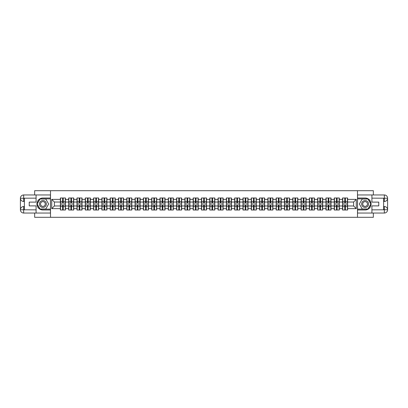 <?xml version="1.0" encoding="UTF-8"?>
<svg xmlns="http://www.w3.org/2000/svg" width="408" height="408" viewBox="0 0 408 408"><rect width="100%" height="100%" fill="white"/><g stroke="black" fill="none" stroke-linecap="round" stroke-linejoin="round"><path stroke-width="0.61" d="M34.66 213.042L34.66 217.301L373.34 217.301L373.34 213.042M373.34 194.958L373.34 190.699L357.49 190.699L357.49 217.301M357.49 190.699L34.66 190.699L34.66 194.958M50.51 217.301L50.51 190.699M353.603 205.969L353.603 202.031L347.621 202.031L347.621 205.969L353.603 205.969L356.266 208.631L356.266 199.369L347.621 199.369L347.621 197.987L342.567 197.987L342.567 202.031L339.318 202.031L339.318 205.969L342.567 205.969L342.567 202.031M356.266 208.631L347.621 208.631L347.621 210.013L342.567 210.013L342.567 208.631L339.318 208.631L339.318 210.013L334.264 210.013L334.264 208.631L331.021 208.631L331.021 210.013L325.966 210.013L325.966 208.631L322.718 208.631L322.718 210.013L317.664 210.013L317.664 208.631L314.42 208.631L314.42 210.013L309.366 210.013L309.366 208.631L306.122 208.631L306.122 210.013L301.068 210.013L301.068 208.631L297.82 208.631L297.82 210.013L292.765 210.013L292.765 208.631L289.522 208.631L289.522 210.013L284.468 210.013L284.468 208.631L281.224 208.631L281.224 210.013L276.17 210.013L276.17 208.631L272.921 208.631L272.921 210.013L267.867 210.013L267.867 208.631L264.624 208.631L264.624 210.013L259.57 210.013L259.57 208.631L256.326 208.631L256.326 210.013L251.272 210.013L251.272 208.631L248.023 208.631L248.023 210.013L242.969 210.013L242.969 208.631L239.726 208.631L239.726 210.013L234.671 210.013L234.671 208.631L231.428 208.631L231.428 210.013L226.374 210.013L226.374 208.631L223.125 208.631L223.125 210.013L218.071 210.013L218.071 208.631L214.827 208.631L214.827 210.013L209.773 210.013L209.773 208.631L206.53 208.631L206.53 210.013L201.47 210.013L201.47 208.631L198.227 208.631L198.227 210.013L193.173 210.013L193.173 208.631L189.929 208.631L189.929 210.013L184.875 210.013L184.875 208.631L181.626 208.631L181.626 210.013L176.572 210.013L176.572 208.631L173.329 208.631L173.329 210.013L168.274 210.013L168.274 208.631L165.031 208.631L165.031 210.013L159.977 210.013L159.977 208.631L156.728 208.631L156.728 210.013L151.674 210.013L151.674 208.631L148.43 208.631L148.43 210.013L143.376 210.013L143.376 208.631L140.133 208.631L140.133 210.013L135.079 210.013L135.079 208.631L131.83 208.631L131.83 210.013L126.776 210.013L126.776 208.631L123.532 208.631L123.532 210.013L118.478 210.013L118.478 208.631L115.234 208.631L115.234 210.013L110.18 210.013L110.18 208.631L106.932 208.631L106.932 210.013L101.878 210.013L101.878 208.631L98.634 208.631L98.634 210.013L93.58 210.013L93.58 208.631L90.336 208.631L90.336 210.013L85.282 210.013L85.282 208.631L82.034 208.631L82.034 210.013L76.979 210.013L76.979 208.631L73.736 208.631L73.736 210.013L68.682 210.013L68.682 208.631L65.433 208.631L65.433 210.013L60.379 210.013L60.379 208.631L51.734 208.631L51.734 199.369L60.379 199.369L60.379 202.031L54.397 202.031L54.397 205.969L60.379 205.969L60.379 202.031M342.567 199.369L339.318 199.369L339.318 197.987L334.264 197.987L334.264 199.369L331.021 199.369L331.021 197.987L325.966 197.987L325.966 199.369L322.718 199.369L322.718 197.987L317.664 197.987L317.664 199.369L314.42 199.369L314.42 197.987L309.366 197.987L309.366 199.369L306.122 199.369L306.122 197.987L301.068 197.987L301.068 199.369L297.82 199.369L297.82 197.987L292.765 197.987L292.765 199.369L289.522 199.369L289.522 197.987L284.468 197.987L284.468 199.369L281.224 199.369L281.224 197.987L276.17 197.987L276.17 199.369L272.921 199.369L272.921 197.987L267.867 197.987L267.867 199.369L264.624 199.369L264.624 197.987L259.57 197.987L259.57 199.369L256.326 199.369L256.326 197.987L251.272 197.987L251.272 199.369L248.023 199.369L248.023 197.987L242.969 197.987L242.969 199.369L239.726 199.369L239.726 197.987L234.671 197.987L234.671 199.369L231.428 199.369L231.428 197.987L226.374 197.987L226.374 199.369L223.125 199.369L223.125 197.987L218.071 197.987L218.071 199.369L214.827 199.369L214.827 197.987L209.773 197.987L209.773 199.369L206.53 199.369L206.53 197.987L201.47 197.987L201.47 199.369L198.227 199.369L198.227 197.987L193.173 197.987L193.173 199.369L189.929 199.369L189.929 197.987L184.875 197.987L184.875 199.369L181.626 199.369L181.626 197.987L176.572 197.987L176.572 199.369L173.329 199.369L173.329 197.987L168.274 197.987L168.274 199.369L165.031 199.369L165.031 197.987L159.977 197.987L159.977 199.369L156.728 199.369L156.728 197.987L151.674 197.987L151.674 199.369L148.43 199.369L148.43 197.987L143.376 197.987L143.376 199.369L140.133 199.369L140.133 197.987L135.079 197.987L135.079 199.369L131.83 199.369L131.83 197.987L126.776 197.987L126.776 199.369L123.532 199.369L123.532 197.987L118.478 197.987L118.478 199.369L115.234 199.369L115.234 197.987L110.18 197.987L110.18 199.369L106.932 199.369L106.932 197.987L101.878 197.987L101.878 199.369L98.634 199.369L98.634 197.987L93.58 197.987L93.58 199.369L90.336 199.369L90.336 197.987L85.282 197.987L85.282 199.369L82.034 199.369L82.034 197.987L76.979 197.987L76.979 199.369L73.736 199.369L73.736 197.987L68.682 197.987L68.682 199.369L65.433 199.369L65.433 197.987L60.379 197.987L60.379 199.369M342.567 205.969L342.567 208.631M339.318 205.969L339.318 208.631M339.318 199.369L339.318 202.031M331.021 205.969L334.264 205.969L334.264 202.031L331.021 202.031L331.021 208.631M334.264 205.969L334.264 208.631M334.264 199.369L334.264 202.031M331.021 199.369L331.021 202.031M322.718 205.969L325.966 205.969L325.966 202.031L322.718 202.031L322.718 208.631M325.966 205.969L325.966 208.631M325.966 199.369L325.966 202.031M322.718 199.369L322.718 202.031M314.42 205.969L317.664 205.969L317.664 202.031L314.42 202.031L314.42 208.631M317.664 205.969L317.664 208.631M317.664 199.369L317.664 202.031M314.42 199.369L314.42 202.031M306.122 205.969L309.366 205.969L309.366 202.031L306.122 202.031L306.122 208.631M309.366 205.969L309.366 208.631M309.366 199.369L309.366 202.031M306.122 199.369L306.122 202.031M297.82 205.969L301.068 205.969L301.068 202.031L297.82 202.031L297.82 208.631M301.068 205.969L301.068 208.631M301.068 199.369L301.068 202.031M297.82 199.369L297.82 202.031M289.522 205.969L292.765 205.969L292.765 202.031L289.522 202.031L289.522 208.631M292.765 205.969L292.765 208.631M292.765 199.369L292.765 202.031M289.522 199.369L289.522 202.031M281.224 205.969L284.468 205.969L284.468 202.031L281.224 202.031L281.224 208.631M284.468 205.969L284.468 208.631M284.468 199.369L284.468 202.031M281.224 199.369L281.224 202.031M272.921 205.969L276.17 205.969L276.17 202.031L272.921 202.031L272.921 208.631M276.17 205.969L276.17 208.631M276.17 199.369L276.17 202.031M272.921 199.369L272.921 202.031M264.624 205.969L267.867 205.969L267.867 202.031L264.624 202.031L264.624 208.631M267.867 205.969L267.867 208.631M267.867 199.369L267.867 202.031M264.624 199.369L264.624 202.031M256.326 205.969L259.57 205.969L259.57 202.031L256.326 202.031L256.326 208.631M259.57 205.969L259.57 208.631M259.57 199.369L259.57 202.031M256.326 199.369L256.326 202.031M248.023 205.969L251.272 205.969L251.272 202.031L248.023 202.031L248.023 208.631M251.272 205.969L251.272 208.631M251.272 199.369L251.272 202.031M248.023 199.369L248.023 202.031M239.726 205.969L242.969 205.969L242.969 202.031L239.726 202.031L239.726 208.631M242.969 205.969L242.969 208.631M242.969 199.369L242.969 202.031M239.726 199.369L239.726 202.031M231.428 205.969L234.671 205.969L234.671 202.031L231.428 202.031L231.428 208.631M234.671 205.969L234.671 208.631M234.671 199.369L234.671 202.031M231.428 199.369L231.428 202.031M223.125 205.969L226.374 205.969L226.374 202.031L223.125 202.031L223.125 208.631M226.374 205.969L226.374 208.631M226.374 199.369L226.374 202.031M223.125 199.369L223.125 202.031M214.827 205.969L218.071 205.969L218.071 202.031L214.827 202.031L214.827 208.631M218.071 205.969L218.071 208.631M218.071 199.369L218.071 202.031M214.827 199.369L214.827 202.031M206.53 205.969L209.773 205.969L209.773 202.031L206.53 202.031L206.53 208.631M209.773 205.969L209.773 208.631M209.773 199.369L209.773 202.031M206.53 199.369L206.53 202.031M198.227 205.969L201.47 205.969L201.47 202.031L198.227 202.031L198.227 208.631M201.47 205.969L201.47 208.631M201.47 199.369L201.47 202.031M198.227 199.369L198.227 202.031M189.929 205.969L193.173 205.969L193.173 202.031L189.929 202.031L189.929 208.631M193.173 205.969L193.173 208.631M193.173 199.369L193.173 202.031M189.929 199.369L189.929 202.031M181.626 205.969L184.875 205.969L184.875 202.031L181.626 202.031L181.626 208.631M184.875 205.969L184.875 208.631M184.875 199.369L184.875 202.031M181.626 199.369L181.626 202.031M173.329 205.969L176.572 205.969L176.572 202.031L173.329 202.031L173.329 208.631M176.572 205.969L176.572 208.631M176.572 199.369L176.572 202.031M173.329 199.369L173.329 202.031M165.031 205.969L168.274 205.969L168.274 202.031L165.031 202.031L165.031 208.631M168.274 205.969L168.274 208.631M168.274 199.369L168.274 202.031M165.031 199.369L165.031 202.031M156.728 205.969L159.977 205.969L159.977 202.031L156.728 202.031L156.728 208.631M159.977 205.969L159.977 208.631M159.977 199.369L159.977 202.031M156.728 199.369L156.728 202.031M148.43 205.969L151.674 205.969L151.674 202.031L148.43 202.031L148.43 208.631M151.674 205.969L151.674 208.631M151.674 199.369L151.674 202.031M148.43 199.369L148.43 202.031M140.133 205.969L143.376 205.969L143.376 202.031L140.133 202.031L140.133 208.631M143.376 205.969L143.376 208.631M143.376 199.369L143.376 202.031M140.133 199.369L140.133 202.031M131.83 205.969L135.079 205.969L135.079 202.031L131.83 202.031L131.83 208.631M135.079 205.969L135.079 208.631M135.079 199.369L135.079 202.031M131.83 199.369L131.83 202.031M123.532 205.969L126.776 205.969L126.776 202.031L123.532 202.031L123.532 208.631M126.776 205.969L126.776 208.631M126.776 199.369L126.776 202.031M123.532 199.369L123.532 202.031M115.234 205.969L118.478 205.969L118.478 202.031L115.234 202.031L115.234 208.631M118.478 205.969L118.478 208.631M118.478 199.369L118.478 202.031M115.234 199.369L115.234 202.031M106.932 205.969L110.18 205.969L110.18 202.031L106.932 202.031L106.932 208.631M110.18 205.969L110.18 208.631M110.18 199.369L110.18 202.031M106.932 199.369L106.932 202.031M98.634 205.969L101.878 205.969L101.878 202.031L98.634 202.031L98.634 208.631M101.878 205.969L101.878 208.631M101.878 199.369L101.878 202.031M98.634 199.369L98.634 202.031M90.336 205.969L93.58 205.969L93.58 202.031L90.336 202.031L90.336 208.631M93.58 205.969L93.58 208.631M93.58 199.369L93.58 202.031M90.336 199.369L90.336 202.031M82.034 205.969L85.282 205.969L85.282 202.031L82.034 202.031L82.034 208.631M85.282 205.969L85.282 208.631M85.282 199.369L85.282 202.031M82.034 199.369L82.034 202.031M73.736 205.969L76.979 205.969L76.979 202.031L73.736 202.031L73.736 208.631M76.979 205.969L76.979 208.631M76.979 199.369L76.979 202.031M73.736 199.369L73.736 202.031M65.433 205.969L68.682 205.969L68.682 202.031L65.433 202.031L65.433 208.631M68.682 205.969L68.682 208.631M68.682 199.369L68.682 202.031M65.433 199.369L65.433 202.031M60.379 205.969L60.379 208.631M54.397 205.969L51.734 208.631M51.734 199.369L54.397 202.031M347.621 205.969L347.621 208.631M347.621 199.369L347.621 202.031M356.266 199.369L353.603 202.031M65.275 197.987L65.275 203.097L63.23 203.097L63.23 197.987M62.587 197.987L62.587 203.097L60.542 203.097L60.542 197.987M62.587 198.681L63.23 198.681M63.23 200.649L62.587 200.649M60.542 210.013L60.542 204.903L62.587 204.903L62.587 210.013M63.23 210.013L63.23 204.903L65.275 204.903L65.275 210.013M63.23 209.319L62.587 209.319M62.587 207.351L63.23 207.351M41.177 201.006A3.458 3.458 0 0 0 39.907 205.729A3.458 3.458 0 0 0 44.635 206.994A3.458 3.458 0 0 0 45.9 202.271A3.458 3.458 0 0 0 41.177 201.006M41.723 201.95A2.366 2.366 0 0 0 40.856 205.183A2.366 2.366 0 0 0 44.09 206.05A2.366 2.366 0 0 0 44.957 202.817A2.366 2.366 0 0 0 41.723 201.95M48.649 204L45.778 208.972L40.035 208.972L37.159 204L40.035 199.028L45.778 199.028L48.649 204M366.823 201.006A3.458 3.458 0 0 0 362.1 202.271A3.458 3.458 0 0 0 363.365 206.994A3.458 3.458 0 0 0 368.093 205.729A3.458 3.458 0 0 0 366.823 201.006M366.277 201.95A2.366 2.366 0 0 0 363.043 202.817A2.366 2.366 0 0 0 363.91 206.05A2.366 2.366 0 0 0 367.144 205.183A2.366 2.366 0 0 0 366.277 201.95M367.965 208.972L362.222 208.972L359.351 204L362.222 199.028L367.965 199.028L370.841 204L367.965 208.972M24.388 201.47L23.674 201.47A3.274 3.274 0 0 1 20.4 198.227A3.274 3.274 0 0 1 23.674 194.958L50.459 194.958L50.459 198.013L42.906 198.013A5.987 5.987 0 0 0 36.919 204A5.987 5.987 0 0 0 42.906 209.987L50.459 209.987L50.459 213.042L23.674 213.042A3.274 3.274 0 0 1 20.4 209.773A3.274 3.274 0 0 1 23.674 206.53L24.388 206.53M50.459 209.987L50.459 198.013M36.093 194.958L36.093 202.113L29.233 202.113L29.233 205.887L36.093 205.887L36.093 213.042M23.674 201.47A3.274 3.274 0 0 1 20.4 198.227L23.674 198.283L23.674 201.47A3.274 3.274 0 0 1 20.4 198.227L20.4 209.773L36.093 209.85M23.674 209.85L23.674 213.042A3.274 3.274 0 0 1 20.4 209.773A3.274 3.274 0 0 1 23.674 206.53L23.674 209.717L24.388 209.717L24.388 198.283L23.674 198.283M50.459 198.864L39.938 198.864L36.975 204L39.938 209.136L50.459 209.136M383.612 206.53L384.326 206.53A3.274 3.274 0 0 1 387.6 209.773A3.274 3.274 0 0 1 384.326 213.042L357.541 213.042L357.541 209.987L365.094 209.987A5.987 5.987 0 0 0 371.081 204A5.987 5.987 0 0 0 365.094 198.013L357.541 198.013L357.541 194.958L384.326 194.958A3.274 3.274 0 0 1 387.6 198.227A3.274 3.274 0 0 1 384.326 201.47L383.612 201.47M357.541 198.013L357.541 209.987M371.907 213.042L371.907 205.887L378.767 205.887L378.767 202.113L371.907 202.113L371.907 194.958M384.326 206.53A3.274 3.274 0 0 1 387.6 209.773L384.326 209.717L384.326 206.53A3.274 3.274 0 0 1 387.6 209.773L387.6 198.227L371.907 198.15M384.326 198.15L384.326 194.958A3.274 3.274 0 0 1 387.6 198.227A3.274 3.274 0 0 1 384.326 201.47L384.326 198.283L383.612 198.283L383.612 209.717L384.326 209.717M357.541 209.136L368.062 209.136L371.025 204L368.062 198.864L357.541 198.864M73.578 197.987L73.578 203.097L71.528 203.097L71.528 197.987M70.89 197.987L70.89 203.097L68.84 203.097L68.84 197.987M70.89 198.681L71.528 198.681M71.528 200.649L70.89 200.649M81.875 197.987L81.875 203.097L79.825 203.097L79.825 197.987M79.188 197.987L79.188 203.097L77.138 203.097L77.138 197.987M79.188 198.681L79.825 198.681M79.825 200.649L79.188 200.649M90.173 197.987L90.173 203.097L88.128 203.097L88.128 197.987M87.485 197.987L87.485 203.097L85.44 203.097L85.44 197.987M87.485 198.681L88.128 198.681M88.128 200.649L87.485 200.649M98.476 197.987L98.476 203.097L96.426 203.097L96.426 197.987M95.788 197.987L95.788 203.097L93.738 203.097L93.738 197.987M95.788 198.681L96.426 198.681M96.426 200.649L95.788 200.649M106.774 197.987L106.774 203.097L104.723 203.097L104.723 197.987M104.086 197.987L104.086 203.097L102.041 203.097L102.041 197.987M104.086 198.681L104.723 198.681M104.723 200.649L104.086 200.649M68.84 210.013L68.84 204.903L70.89 204.903L70.89 210.013M71.528 210.013L71.528 204.903L73.578 204.903L73.578 210.013M71.528 209.319L70.89 209.319M70.89 207.351L71.528 207.351M77.138 210.013L77.138 204.903L79.188 204.903L79.188 210.013M79.825 210.013L79.825 204.903L81.875 204.903L81.875 210.013M79.825 209.319L79.188 209.319M79.188 207.351L79.825 207.351M85.44 210.013L85.44 204.903L87.485 204.903L87.485 210.013M88.128 210.013L88.128 204.903L90.173 204.903L90.173 210.013M88.128 209.319L87.485 209.319M87.485 207.351L88.128 207.351M93.738 210.013L93.738 204.903L95.788 204.903L95.788 210.013M96.426 210.013L96.426 204.903L98.476 204.903L98.476 210.013M96.426 209.319L95.788 209.319M95.788 207.351L96.426 207.351M102.041 210.013L102.041 204.903L104.086 204.903L104.086 210.013M104.723 210.013L104.723 204.903L106.774 204.903L106.774 210.013M104.723 209.319L104.086 209.319M104.086 207.351L104.723 207.351M115.071 197.987L115.071 203.097L113.026 203.097L113.026 197.987M112.389 197.987L112.389 203.097L110.338 203.097L110.338 197.987M112.389 198.681L113.026 198.681M113.026 200.649L112.389 200.649M110.338 210.013L110.338 204.903L112.389 204.903L112.389 210.013M113.026 210.013L113.026 204.903L115.071 204.903L115.071 210.013M113.026 209.319L112.389 209.319M112.389 207.351L113.026 207.351M123.374 197.987L123.374 203.097L121.324 203.097L121.324 197.987M120.686 197.987L120.686 203.097L118.636 203.097L118.636 197.987M120.686 198.681L121.324 198.681M121.324 200.649L120.686 200.649M118.636 210.013L118.636 204.903L120.686 204.903L120.686 210.013M121.324 210.013L121.324 204.903L123.374 204.903L123.374 210.013M121.324 209.319L120.686 209.319M120.686 207.351L121.324 207.351M131.672 197.987L131.672 203.097L129.622 203.097L129.622 197.987M128.984 197.987L128.984 203.097L126.939 203.097L126.939 197.987M128.984 198.681L129.622 198.681M129.622 200.649L128.984 200.649M126.939 210.013L126.939 204.903L128.984 204.903L128.984 210.013M129.622 210.013L129.622 204.903L131.672 204.903L131.672 210.013M129.622 209.319L128.984 209.319M128.984 207.351L129.622 207.351M139.97 197.987L139.97 203.097L137.924 203.097L137.924 197.987M137.287 197.987L137.287 203.097L135.237 203.097L135.237 197.987M137.287 198.681L137.924 198.681M137.924 200.649L137.287 200.649M135.237 210.013L135.237 204.903L137.287 204.903L137.287 210.013M137.924 210.013L137.924 204.903L139.97 204.903L139.97 210.013M137.924 209.319L137.287 209.319M137.287 207.351L137.924 207.351M148.272 197.987L148.272 203.097L146.222 203.097L146.222 197.987M145.585 197.987L145.585 203.097L143.534 203.097L143.534 197.987M145.585 198.681L146.222 198.681M146.222 200.649L145.585 200.649M143.534 210.013L143.534 204.903L145.585 204.903L145.585 210.013M146.222 210.013L146.222 204.903L148.272 204.903L148.272 210.013M146.222 209.319L145.585 209.319M145.585 207.351L146.222 207.351M156.57 197.987L156.57 203.097L154.52 203.097L154.52 197.987M153.882 197.987L153.882 203.097L151.837 203.097L151.837 197.987M153.882 198.681L154.52 198.681M154.52 200.649L153.882 200.649M151.837 210.013L151.837 204.903L153.882 204.903L153.882 210.013M154.52 210.013L154.52 204.903L156.57 204.903L156.57 210.013M154.52 209.319L153.882 209.319M153.882 207.351L154.52 207.351M164.868 197.987L164.868 203.097L162.823 203.097L162.823 197.987M162.185 197.987L162.185 203.097L160.135 203.097L160.135 197.987M162.185 198.681L162.823 198.681M162.823 200.649L162.185 200.649M160.135 210.013L160.135 204.903L162.185 204.903L162.185 210.013M162.823 210.013L162.823 204.903L164.868 204.903L164.868 210.013M162.823 209.319L162.185 209.319M162.185 207.351L162.823 207.351M173.171 197.987L173.171 203.097L171.12 203.097L171.12 197.987M170.483 197.987L170.483 203.097L168.433 203.097L168.433 197.987M170.483 198.681L171.12 198.681M171.12 200.649L170.483 200.649M168.433 210.013L168.433 204.903L170.483 204.903L170.483 210.013M171.12 210.013L171.12 204.903L173.171 204.903L173.171 210.013M171.12 209.319L170.483 209.319M170.483 207.351L171.12 207.351M181.468 197.987L181.468 203.097L179.423 203.097L179.423 197.987M178.781 197.987L178.781 203.097L176.735 203.097L176.735 197.987M178.781 198.681L179.423 198.681M179.423 200.649L178.781 200.649M176.735 210.013L176.735 204.903L178.781 204.903L178.781 210.013M179.423 210.013L179.423 204.903L181.468 204.903L181.468 210.013M179.423 209.319L178.781 209.319M178.781 207.351L179.423 207.351M189.771 197.987L189.771 203.097L187.721 203.097L187.721 197.987M187.083 197.987L187.083 203.097L185.033 203.097L185.033 197.987M187.083 198.681L187.721 198.681M187.721 200.649L187.083 200.649M185.033 210.013L185.033 204.903L187.083 204.903L187.083 210.013M187.721 210.013L187.721 204.903L189.771 204.903L189.771 210.013M187.721 209.319L187.083 209.319M187.083 207.351L187.721 207.351M198.069 197.987L198.069 203.097L196.019 203.097L196.019 197.987M195.381 197.987L195.381 203.097L193.331 203.097L193.331 197.987M195.381 198.681L196.019 198.681M196.019 200.649L195.381 200.649M193.331 210.013L193.331 204.903L195.381 204.903L195.381 210.013M196.019 210.013L196.019 204.903L198.069 204.903L198.069 210.013M196.019 209.319L195.381 209.319M195.381 207.351L196.019 207.351M206.366 197.987L206.366 203.097L204.321 203.097L204.321 197.987M203.679 197.987L203.679 203.097L201.634 203.097L201.634 197.987M203.679 198.681L204.321 198.681M204.321 200.649L203.679 200.649M201.634 210.013L201.634 204.903L203.679 204.903L203.679 210.013M204.321 210.013L204.321 204.903L206.366 204.903L206.366 210.013M204.321 209.319L203.679 209.319M203.679 207.351L204.321 207.351M214.669 197.987L214.669 203.097L212.619 203.097L212.619 197.987M211.981 197.987L211.981 203.097L209.931 203.097L209.931 197.987M211.981 198.681L212.619 198.681M212.619 200.649L211.981 200.649M209.931 210.013L209.931 204.903L211.981 204.903L211.981 210.013M212.619 210.013L212.619 204.903L214.669 204.903L214.669 210.013M212.619 209.319L211.981 209.319M211.981 207.351L212.619 207.351M222.967 197.987L222.967 203.097L220.917 203.097L220.917 197.987M220.279 197.987L220.279 203.097L218.229 203.097L218.229 197.987M220.279 198.681L220.917 198.681M220.917 200.649L220.279 200.649M218.229 210.013L218.229 204.903L220.279 204.903L220.279 210.013M220.917 210.013L220.917 204.903L222.967 204.903L222.967 210.013M220.917 209.319L220.279 209.319M220.279 207.351L220.917 207.351M231.265 197.987L231.265 203.097L229.22 203.097L229.22 197.987M228.577 197.987L228.577 203.097L226.532 203.097L226.532 197.987M228.577 198.681L229.22 198.681M229.22 200.649L228.577 200.649M226.532 210.013L226.532 204.903L228.577 204.903L228.577 210.013M229.22 210.013L229.22 204.903L231.265 204.903L231.265 210.013M229.22 209.319L228.577 209.319M228.577 207.351L229.22 207.351M239.567 197.987L239.567 203.097L237.517 203.097L237.517 197.987M236.88 197.987L236.88 203.097L234.829 203.097L234.829 197.987M236.88 198.681L237.517 198.681M237.517 200.649L236.88 200.649M234.829 210.013L234.829 204.903L236.88 204.903L236.88 210.013M237.517 210.013L237.517 204.903L239.567 204.903L239.567 210.013M237.517 209.319L236.88 209.319M236.88 207.351L237.517 207.351M247.865 197.987L247.865 203.097L245.815 203.097L245.815 197.987M245.177 197.987L245.177 203.097L243.132 203.097L243.132 197.987M245.177 198.681L245.815 198.681M245.815 200.649L245.177 200.649M243.132 210.013L243.132 204.903L245.177 204.903L245.177 210.013M245.815 210.013L245.815 204.903L247.865 204.903L247.865 210.013M245.815 209.319L245.177 209.319M245.177 207.351L245.815 207.351M256.163 197.987L256.163 203.097L254.118 203.097L254.118 197.987M253.48 197.987L253.48 203.097L251.43 203.097L251.43 197.987M253.48 198.681L254.118 198.681M254.118 200.649L253.48 200.649M251.43 210.013L251.43 204.903L253.48 204.903L253.48 210.013M254.118 210.013L254.118 204.903L256.163 204.903L256.163 210.013M254.118 209.319L253.48 209.319M253.48 207.351L254.118 207.351M264.466 197.987L264.466 203.097L262.415 203.097L262.415 197.987M261.778 197.987L261.778 203.097L259.728 203.097L259.728 197.987M261.778 198.681L262.415 198.681M262.415 200.649L261.778 200.649M259.728 210.013L259.728 204.903L261.778 204.903L261.778 210.013M262.415 210.013L262.415 204.903L264.466 204.903L264.466 210.013M262.415 209.319L261.778 209.319M261.778 207.351L262.415 207.351M272.763 197.987L272.763 203.097L270.713 203.097L270.713 197.987M270.076 197.987L270.076 203.097L268.03 203.097L268.03 197.987M270.076 198.681L270.713 198.681M270.713 200.649L270.076 200.649M268.03 210.013L268.03 204.903L270.076 204.903L270.076 210.013M270.713 210.013L270.713 204.903L272.763 204.903L272.763 210.013M270.713 209.319L270.076 209.319M270.076 207.351L270.713 207.351M281.061 197.987L281.061 203.097L279.016 203.097L279.016 197.987M278.378 197.987L278.378 203.097L276.328 203.097L276.328 197.987M278.378 198.681L279.016 198.681M279.016 200.649L278.378 200.649M276.328 210.013L276.328 204.903L278.378 204.903L278.378 210.013M279.016 210.013L279.016 204.903L281.061 204.903L281.061 210.013M279.016 209.319L278.378 209.319M278.378 207.351L279.016 207.351M289.364 197.987L289.364 203.097L287.314 203.097L287.314 197.987M286.676 197.987L286.676 203.097L284.626 203.097L284.626 197.987M286.676 198.681L287.314 198.681M287.314 200.649L286.676 200.649M284.626 210.013L284.626 204.903L286.676 204.903L286.676 210.013M287.314 210.013L287.314 204.903L289.364 204.903L289.364 210.013M287.314 209.319L286.676 209.319M286.676 207.351L287.314 207.351M297.661 197.987L297.661 203.097L295.611 203.097L295.611 197.987M294.974 197.987L294.974 203.097L292.929 203.097L292.929 197.987M294.974 198.681L295.611 198.681M295.611 200.649L294.974 200.649M292.929 210.013L292.929 204.903L294.974 204.903L294.974 210.013M295.611 210.013L295.611 204.903L297.661 204.903L297.661 210.013M295.611 209.319L294.974 209.319M294.974 207.351L295.611 207.351M305.959 197.987L305.959 203.097L303.914 203.097L303.914 197.987M303.277 197.987L303.277 203.097L301.226 203.097L301.226 197.987M303.277 198.681L303.914 198.681M303.914 200.649L303.277 200.649M301.226 210.013L301.226 204.903L303.277 204.903L303.277 210.013M303.914 210.013L303.914 204.903L305.959 204.903L305.959 210.013M303.914 209.319L303.277 209.319M303.277 207.351L303.914 207.351M314.262 197.987L314.262 203.097L312.212 203.097L312.212 197.987M311.574 197.987L311.574 203.097L309.524 203.097L309.524 197.987M311.574 198.681L312.212 198.681M312.212 200.649L311.574 200.649M309.524 210.013L309.524 204.903L311.574 204.903L311.574 210.013M312.212 210.013L312.212 204.903L314.262 204.903L314.262 210.013M312.212 209.319L311.574 209.319M311.574 207.351L312.212 207.351M322.56 197.987L322.56 203.097L320.515 203.097L320.515 197.987M319.872 197.987L319.872 203.097L317.827 203.097L317.827 197.987M319.872 198.681L320.515 198.681M320.515 200.649L319.872 200.649M317.827 210.013L317.827 204.903L319.872 204.903L319.872 210.013M320.515 210.013L320.515 204.903L322.56 204.903L322.56 210.013M320.515 209.319L319.872 209.319M319.872 207.351L320.515 207.351M330.863 197.987L330.863 203.097L328.812 203.097L328.812 197.987M328.175 197.987L328.175 203.097L326.125 203.097L326.125 197.987M328.175 198.681L328.812 198.681M328.812 200.649L328.175 200.649M326.125 210.013L326.125 204.903L328.175 204.903L328.175 210.013M328.812 210.013L328.812 204.903L330.863 204.903L330.863 210.013M328.812 209.319L328.175 209.319M328.175 207.351L328.812 207.351M339.16 197.987L339.16 203.097L337.11 203.097L337.11 197.987M336.473 197.987L336.473 203.097L334.422 203.097L334.422 197.987M336.473 198.681L337.11 198.681M337.11 200.649L336.473 200.649M334.422 210.013L334.422 204.903L336.473 204.903L336.473 210.013M337.11 210.013L337.11 204.903L339.16 204.903L339.16 210.013M337.11 209.319L336.473 209.319M336.473 207.351L337.11 207.351M347.458 197.987L347.458 203.097L345.413 203.097L345.413 197.987M344.77 197.987L344.77 203.097L342.725 203.097L342.725 197.987M344.77 198.681L345.413 198.681M345.413 200.649L344.77 200.649M342.725 210.013L342.725 204.903L344.77 204.903L344.77 210.013M345.413 210.013L345.413 204.903L347.458 204.903L347.458 210.013M345.413 209.319L344.77 209.319M344.77 207.351L345.413 207.351M62.587 201.455L60.542 201.455M62.587 203.026L60.542 203.026M65.275 201.455L63.23 201.455M65.275 203.026L63.23 203.026M63.23 206.545L65.275 206.545M63.23 204.974L65.275 204.974M60.542 206.545L62.587 206.545M60.542 204.974L62.587 204.974M36.093 198.15L23.598 198.206M20.4 209.773A3.274 3.274 0 0 1 23.674 206.53M20.4 198.227A3.274 3.274 0 0 1 23.674 194.958L23.674 198.15M371.907 209.85L384.402 209.794M387.6 198.227A3.274 3.274 0 0 1 384.326 201.47M387.6 209.773A3.274 3.274 0 0 1 384.326 213.042L384.326 209.85M70.89 201.455L68.84 201.455M70.89 203.026L68.84 203.026M73.578 201.455L71.528 201.455M73.578 203.026L71.528 203.026M79.188 201.455L77.138 201.455M79.188 203.026L77.138 203.026M81.875 201.455L79.825 201.455M81.875 203.026L79.825 203.026M87.485 201.455L85.44 201.455M87.485 203.026L85.44 203.026M90.173 201.455L88.128 201.455M90.173 203.026L88.128 203.026M95.788 201.455L93.738 201.455M95.788 203.026L93.738 203.026M98.476 201.455L96.426 201.455M98.476 203.026L96.426 203.026M104.086 201.455L102.041 201.455M104.086 203.026L102.041 203.026M106.774 201.455L104.723 201.455M106.774 203.026L104.723 203.026M71.528 206.545L73.578 206.545M71.528 204.974L73.578 204.974M68.84 206.545L70.89 206.545M68.84 204.974L70.89 204.974M79.825 206.545L81.875 206.545M79.825 204.974L81.875 204.974M77.138 206.545L79.188 206.545M77.138 204.974L79.188 204.974M88.128 206.545L90.173 206.545M88.128 204.974L90.173 204.974M85.44 206.545L87.485 206.545M85.44 204.974L87.485 204.974M96.426 206.545L98.476 206.545M96.426 204.974L98.476 204.974M93.738 206.545L95.788 206.545M93.738 204.974L95.788 204.974M104.723 206.545L106.774 206.545M104.723 204.974L106.774 204.974M102.041 206.545L104.086 206.545M102.041 204.974L104.086 204.974M112.389 201.455L110.338 201.455M112.389 203.026L110.338 203.026M115.071 201.455L113.026 201.455M115.071 203.026L113.026 203.026M113.026 206.545L115.071 206.545M113.026 204.974L115.071 204.974M110.338 206.545L112.389 206.545M110.338 204.974L112.389 204.974M120.686 201.455L118.636 201.455M120.686 203.026L118.636 203.026M123.374 201.455L121.324 201.455M123.374 203.026L121.324 203.026M121.324 206.545L123.374 206.545M121.324 204.974L123.374 204.974M118.636 206.545L120.686 206.545M118.636 204.974L120.686 204.974M128.984 201.455L126.939 201.455M128.984 203.026L126.939 203.026M131.672 201.455L129.622 201.455M131.672 203.026L129.622 203.026M129.622 206.545L131.672 206.545M129.622 204.974L131.672 204.974M126.939 206.545L128.984 206.545M126.939 204.974L128.984 204.974M137.287 201.455L135.237 201.455M137.287 203.026L135.237 203.026M139.97 201.455L137.924 201.455M139.97 203.026L137.924 203.026M137.924 206.545L139.97 206.545M137.924 204.974L139.97 204.974M135.237 206.545L137.287 206.545M135.237 204.974L137.287 204.974M145.585 201.455L143.534 201.455M145.585 203.026L143.534 203.026M148.272 201.455L146.222 201.455M148.272 203.026L146.222 203.026M146.222 206.545L148.272 206.545M146.222 204.974L148.272 204.974M143.534 206.545L145.585 206.545M143.534 204.974L145.585 204.974M153.882 201.455L151.837 201.455M153.882 203.026L151.837 203.026M156.57 201.455L154.52 201.455M156.57 203.026L154.52 203.026M154.52 206.545L156.57 206.545M154.52 204.974L156.57 204.974M151.837 206.545L153.882 206.545M151.837 204.974L153.882 204.974M162.185 201.455L160.135 201.455M162.185 203.026L160.135 203.026M164.868 201.455L162.823 201.455M164.868 203.026L162.823 203.026M162.823 206.545L164.868 206.545M162.823 204.974L164.868 204.974M160.135 206.545L162.185 206.545M160.135 204.974L162.185 204.974M170.483 201.455L168.433 201.455M170.483 203.026L168.433 203.026M173.171 201.455L171.12 201.455M173.171 203.026L171.12 203.026M171.12 206.545L173.171 206.545M171.12 204.974L173.171 204.974M168.433 206.545L170.483 206.545M168.433 204.974L170.483 204.974M178.781 201.455L176.735 201.455M178.781 203.026L176.735 203.026M181.468 201.455L179.423 201.455M181.468 203.026L179.423 203.026M179.423 206.545L181.468 206.545M179.423 204.974L181.468 204.974M176.735 206.545L178.781 206.545M176.735 204.974L178.781 204.974M187.083 201.455L185.033 201.455M187.083 203.026L185.033 203.026M189.771 201.455L187.721 201.455M189.771 203.026L187.721 203.026M187.721 206.545L189.771 206.545M187.721 204.974L189.771 204.974M185.033 206.545L187.083 206.545M185.033 204.974L187.083 204.974M195.381 201.455L193.331 201.455M195.381 203.026L193.331 203.026M198.069 201.455L196.019 201.455M198.069 203.026L196.019 203.026M196.019 206.545L198.069 206.545M196.019 204.974L198.069 204.974M193.331 206.545L195.381 206.545M193.331 204.974L195.381 204.974M203.679 201.455L201.634 201.455M203.679 203.026L201.634 203.026M206.366 201.455L204.321 201.455M206.366 203.026L204.321 203.026M204.321 206.545L206.366 206.545M204.321 204.974L206.366 204.974M201.634 206.545L203.679 206.545M201.634 204.974L203.679 204.974M211.981 201.455L209.931 201.455M211.981 203.026L209.931 203.026M214.669 201.455L212.619 201.455M214.669 203.026L212.619 203.026M212.619 206.545L214.669 206.545M212.619 204.974L214.669 204.974M209.931 206.545L211.981 206.545M209.931 204.974L211.981 204.974M220.279 201.455L218.229 201.455M220.279 203.026L218.229 203.026M222.967 201.455L220.917 201.455M222.967 203.026L220.917 203.026M220.917 206.545L222.967 206.545M220.917 204.974L222.967 204.974M218.229 206.545L220.279 206.545M218.229 204.974L220.279 204.974M228.577 201.455L226.532 201.455M228.577 203.026L226.532 203.026M231.265 201.455L229.22 201.455M231.265 203.026L229.22 203.026M229.22 206.545L231.265 206.545M229.22 204.974L231.265 204.974M226.532 206.545L228.577 206.545M226.532 204.974L228.577 204.974M236.88 201.455L234.829 201.455M236.88 203.026L234.829 203.026M239.567 201.455L237.517 201.455M239.567 203.026L237.517 203.026M237.517 206.545L239.567 206.545M237.517 204.974L239.567 204.974M234.829 206.545L236.88 206.545M234.829 204.974L236.88 204.974M245.177 201.455L243.132 201.455M245.177 203.026L243.132 203.026M247.865 201.455L245.815 201.455M247.865 203.026L245.815 203.026M245.815 206.545L247.865 206.545M245.815 204.974L247.865 204.974M243.132 206.545L245.177 206.545M243.132 204.974L245.177 204.974M253.48 201.455L251.43 201.455M253.48 203.026L251.43 203.026M256.163 201.455L254.118 201.455M256.163 203.026L254.118 203.026M254.118 206.545L256.163 206.545M254.118 204.974L256.163 204.974M251.43 206.545L253.48 206.545M251.43 204.974L253.48 204.974M261.778 201.455L259.728 201.455M261.778 203.026L259.728 203.026M264.466 201.455L262.415 201.455M264.466 203.026L262.415 203.026M262.415 206.545L264.466 206.545M262.415 204.974L264.466 204.974M259.728 206.545L261.778 206.545M259.728 204.974L261.778 204.974M270.076 201.455L268.03 201.455M270.076 203.026L268.03 203.026M272.763 201.455L270.713 201.455M272.763 203.026L270.713 203.026M270.713 206.545L272.763 206.545M270.713 204.974L272.763 204.974M268.03 206.545L270.076 206.545M268.03 204.974L270.076 204.974M278.378 201.455L276.328 201.455M278.378 203.026L276.328 203.026M281.061 201.455L279.016 201.455M281.061 203.026L279.016 203.026M279.016 206.545L281.061 206.545M279.016 204.974L281.061 204.974M276.328 206.545L278.378 206.545M276.328 204.974L278.378 204.974M286.676 201.455L284.626 201.455M286.676 203.026L284.626 203.026M289.364 201.455L287.314 201.455M289.364 203.026L287.314 203.026M287.314 206.545L289.364 206.545M287.314 204.974L289.364 204.974M284.626 206.545L286.676 206.545M284.626 204.974L286.676 204.974M294.974 201.455L292.929 201.455M294.974 203.026L292.929 203.026M297.661 201.455L295.611 201.455M297.661 203.026L295.611 203.026M295.611 206.545L297.661 206.545M295.611 204.974L297.661 204.974M292.929 206.545L294.974 206.545M292.929 204.974L294.974 204.974M303.277 201.455L301.226 201.455M303.277 203.026L301.226 203.026M305.959 201.455L303.914 201.455M305.959 203.026L303.914 203.026M303.914 206.545L305.959 206.545M303.914 204.974L305.959 204.974M301.226 206.545L303.277 206.545M301.226 204.974L303.277 204.974M311.574 201.455L309.524 201.455M311.574 203.026L309.524 203.026M314.262 201.455L312.212 201.455M314.262 203.026L312.212 203.026M312.212 206.545L314.262 206.545M312.212 204.974L314.262 204.974M309.524 206.545L311.574 206.545M309.524 204.974L311.574 204.974M319.872 201.455L317.827 201.455M319.872 203.026L317.827 203.026M322.56 201.455L320.515 201.455M322.56 203.026L320.515 203.026M320.515 206.545L322.56 206.545M320.515 204.974L322.56 204.974M317.827 206.545L319.872 206.545M317.827 204.974L319.872 204.974M328.175 201.455L326.125 201.455M328.175 203.026L326.125 203.026M330.863 201.455L328.812 201.455M330.863 203.026L328.812 203.026M328.812 206.545L330.863 206.545M328.812 204.974L330.863 204.974M326.125 206.545L328.175 206.545M326.125 204.974L328.175 204.974M336.473 201.455L334.422 201.455M336.473 203.026L334.422 203.026M339.16 201.455L337.11 201.455M339.16 203.026L337.11 203.026M337.11 206.545L339.16 206.545M337.11 204.974L339.16 204.974M334.422 206.545L336.473 206.545M334.422 204.974L336.473 204.974M344.77 201.455L342.725 201.455M344.77 203.026L342.725 203.026M347.458 201.455L345.413 201.455M347.458 203.026L345.413 203.026M345.413 206.545L347.458 206.545M345.413 204.974L347.458 204.974M342.725 206.545L344.77 206.545M342.725 204.974L344.77 204.974"/></g></svg>
